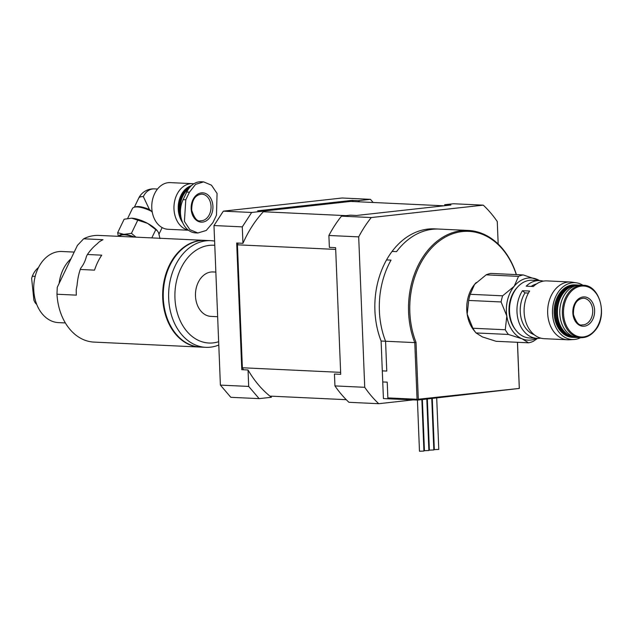 <?xml version="1.0" encoding="UTF-8"?>
<svg xmlns="http://www.w3.org/2000/svg" width="633" height="633" viewBox="0 0 633 633"><rect width="100%" height="100%" fill="white"/><g stroke="black" fill="none" stroke-linecap="round" stroke-linejoin="round"><path stroke-width="0.95" d="M421.863 399.621L423.928 451.06L419.481 451.242L417.424 400.064M431.761 398.521L433.827 449.968L429.38 450.142L427.33 399.012M436.707 397.975L438.78 449.414L434.333 449.596L432.276 398.466M426.808 399.075L428.881 450.514L424.434 450.688L422.377 399.565M334.936 385.916L334.453 374.032L340.712 374.325L335.625 247.661L329.366 247.368L328.891 235.476L358.689 236.877L364.735 387.309L334.936 385.916A120.135 89.142 -87.3 0 0 348.949 402.303L378.748 403.704L413.357 399.866M445.711 205.598A113.014 83.857 92.7 0 0 444.611 204.736L450.87 205.029L356.577 215.465L350.318 215.165L341.472 216.146L371.27 217.546A120.135 89.142 92.7 0 0 358.689 236.877M498.179 244.061L497.269 221.534A120.135 89.142 92.7 0 0 483.264 205.147L371.27 217.546M444.611 204.736L453.465 203.755L483.264 205.147M328.891 235.476A120.135 89.142 -87.3 0 1 341.472 216.146M364.735 387.309A120.135 89.142 92.7 0 0 378.748 403.704M370.447 199.332L342.137 198.002L223.346 211.153L213.986 225.546L242.297 226.867L251.657 212.474L263.906 211.121L257.647 210.829L351.94 200.392L358.199 200.685L370.447 199.332L373.146 202.489M223.346 211.153L251.657 212.474M213.986 225.546L220.395 385.109L230.823 397.31L259.134 398.632L248.706 386.431L248.041 369.981L241.782 369.688L236.695 243.025L242.953 243.317A113.014 83.857 -87.3 0 1 263.906 211.121M220.395 385.109L248.706 386.431M248.041 369.981A113.014 83.857 -87.3 0 0 271.383 397.279L259.134 398.632M272.127 396.211L270.283 396.416M358.199 200.685A113.014 83.857 -87.3 0 1 359.671 201.856M242.953 243.317L242.297 226.867M351.94 200.392A113.014 83.857 -87.3 0 1 353.412 201.563M263.304 211.09L350.595 201.429L443.868 205.804M243.539 369.767A111.242 82.535 -87.3 0 1 242.368 367.757L237.43 244.813A111.242 82.535 -87.3 0 1 238.19 243.096M346.085 215.639L263.312 211.762M237.43 244.813L335.696 249.41M340.633 372.362L242.368 367.757M269.903 396.108L346.251 399.684M516.275 274.595A74.749 55.467 92.7 0 0 441.486 239.456A74.749 55.467 92.7 0 0 416.023 342.374L418.302 399.217L519.321 388.433L417.748 400.072L387.879 398.782L387.214 382.158L382.743 381.952L381.106 341.029A75.644 56.123 -87.3 0 1 386.549 259.91A75.644 56.123 -87.3 0 1 392.072 251.428L396.543 251.633A75.644 56.123 -87.3 0 1 439.009 229.075L468.214 230.444A75.644 56.123 -87.3 0 1 516.417 274.603M386.549 259.91L391.02 260.116A75.644 56.123 -87.3 0 0 385.568 341.242A75.644 56.123 -87.3 0 1 391.02 260.116L386.549 259.91M381.106 341.029L385.568 341.242L386.771 371.08L382.3 370.867L386.771 371.08L385.568 341.242L414.773 342.611A75.644 56.123 -87.3 0 1 417.638 266.485A75.644 56.123 -87.3 0 1 468.214 230.444M392.072 251.428A75.644 56.123 -87.3 0 1 434.539 228.869L439.009 229.075A75.644 56.123 -87.3 0 0 396.543 251.633L392.072 251.428M387.879 398.782L383.416 398.568L382.743 381.952L387.214 382.158L387.847 397.896L417.052 399.265L414.773 342.611L416.023 342.374M517.501 342.295L519.321 388.433M519.274 388.045L517.438 342.295M417.052 399.265L417.693 399.684L418.302 399.217M388.543 398.711L387.847 397.896M217.649 316.706L210.947 316.389A22.25 16.505 -87.3 0 1 195.494 293.396A22.25 16.505 -87.3 0 1 213.028 271.945L215.853 272.079M575.532 321.58A14.686 10.896 92.7 0 0 590.921 322.316A14.686 10.896 92.7 0 0 591.902 301.569A14.686 10.896 92.7 0 0 576.513 300.841A14.686 10.896 92.7 0 0 575.532 321.58M528.523 342.809L496.114 341.298L482.457 336.946L476.024 332.942L508.434 334.461L522.09 338.805L528.523 342.809A34.261 25.423 92.7 0 0 533.2 341.369L537.623 338.362M476.269 282.508A31.144 23.112 92.7 0 0 476.222 282.555A31.144 23.112 92.7 0 0 474.568 284.407L486.144 274.849L518.546 276.368L514.202 286.258L502.634 295.817L470.224 294.298L474.568 284.407A31.144 23.112 92.7 0 0 467.178 314.174L468.705 300.438L501.107 301.957L506.804 316.025L505.284 329.761L472.875 328.242L467.178 314.174A31.144 23.112 92.7 0 0 473.982 330.426L476.008 332.918A34.261 25.423 92.7 0 0 476.024 332.942M539.656 280.561L523.222 274.928L490.82 273.409A34.261 25.423 92.7 0 0 486.144 274.849M539.403 280.546A31.144 23.112 92.7 0 0 536.879 279.272A31.144 23.112 92.7 0 0 514.202 286.258A31.144 23.112 92.7 0 0 506.804 316.025A31.144 23.112 92.7 0 0 522.09 338.805A31.144 23.112 92.7 0 0 536.697 338.331M523.222 274.928A34.261 25.423 92.7 0 0 518.546 276.368M502.634 295.817A34.261 25.423 92.7 0 0 501.107 301.957M505.284 329.761A34.261 25.423 92.7 0 0 508.434 334.461M470.224 294.298A34.261 25.423 92.7 0 0 468.705 300.438M472.875 328.242A34.261 25.423 92.7 0 0 476.008 332.918M582.953 285.261A28.453 21.111 92.7 0 0 576.544 282.84L572.121 282.168A28.92 21.459 92.7 0 0 570.468 282.001A28.92 21.459 92.7 0 0 549.832 298.903A28.92 21.459 92.7 0 0 552.997 330.6A28.92 21.459 92.7 0 0 567.761 339.786L544.222 338.679A28.92 21.459 92.7 0 1 525.691 321.461A28.92 21.459 92.7 0 1 529.623 291.053L522.47 290.721A28.92 21.459 92.7 0 0 518.538 321.121A28.92 21.459 92.7 0 0 537.069 338.346A28.92 21.459 92.7 0 0 540.669 338.109M528.42 293.063L525.018 292.905L522.47 290.721M570.468 282.001L546.928 280.902A28.92 21.459 92.7 0 0 533.342 286.512L526.189 286.171A28.92 21.459 92.7 0 1 539.775 280.569A28.92 21.459 92.7 0 1 543.336 281.139M525.018 292.905A26.032 19.314 92.7 0 0 534.133 334.683M536.515 283.94A26.032 19.314 92.7 0 0 531.142 286.409M517.311 287.335A27.591 20.47 92.7 0 0 514.107 327.831A27.591 20.47 92.7 0 0 515.333 329.508M539.775 280.569L532.329 280.213A28.92 21.459 92.7 0 0 511.693 297.114A28.92 21.459 92.7 0 0 514.851 328.812A28.92 21.459 92.7 0 0 529.623 337.998L537.069 338.346M567.761 339.786A28.92 21.459 92.7 0 0 569.423 339.779L573.894 339.517A28.453 21.111 92.7 0 0 580.493 337.706M576.544 282.84A28.453 21.111 92.7 0 0 554.991 298.309A28.453 21.111 92.7 0 0 557.72 330.489A28.453 21.111 92.7 0 0 573.894 339.517M576.157 284.945A26.254 19.481 92.7 0 0 575.856 284.929L574.811 284.882A26.254 19.481 92.7 0 0 556.083 300.216A26.254 19.481 92.7 0 0 558.955 328.986A26.254 19.481 92.7 0 0 572.359 337.326L573.403 337.373A26.254 19.481 92.7 0 0 573.696 337.389M575.856 284.929A26.254 19.481 92.7 0 0 557.127 300.264A26.254 19.481 92.7 0 0 559.991 329.041A26.254 19.481 92.7 0 0 573.403 337.373M578.981 285.151A26.254 19.481 92.7 0 0 577.494 285.008L576.457 284.953A26.254 19.481 92.7 0 0 557.72 300.295A26.254 19.481 92.7 0 0 560.593 329.065A26.254 19.481 92.7 0 0 573.996 337.405L575.041 337.452A26.254 19.481 92.7 0 0 576.536 337.444M577.494 285.008A26.254 19.481 92.7 0 0 558.765 300.343A26.254 19.481 92.7 0 0 561.637 329.113A26.254 19.481 92.7 0 0 575.041 337.452M576.742 285.451A25.811 19.148 92.7 0 0 559.137 301.181A25.811 19.148 92.7 0 0 562.183 328.828A25.811 19.148 92.7 0 0 574.329 336.938M596.484 293.601A26.254 19.481 92.7 0 0 583.08 285.269L580.477 285.143A26.254 19.481 92.7 0 0 561.748 300.485A26.254 19.481 92.7 0 0 564.612 329.255A26.254 19.481 92.7 0 0 578.024 337.595L580.627 337.713C586.087 337.856 590.874 335.49 594.988 330.6C608.115 316.136 600.013 284.866 583.08 285.269A26.254 19.481 92.7 0 0 564.351 300.604A26.254 19.481 92.7 0 0 567.215 329.374A26.254 19.481 92.7 0 0 580.627 337.713M210.757 240.659L205.393 240.405A53.394 39.618 92.7 0 0 165.292 278.243A53.394 39.618 92.7 0 0 181.078 339.114A53.394 39.618 92.7 0 0 200.4 347.074L205.765 347.327A53.394 39.618 -87.3 0 1 186.434 339.367A53.394 39.618 -87.3 0 1 170.657 278.496A53.394 39.618 -87.3 0 1 210.757 240.659A53.394 39.618 -87.3 0 1 214.611 241.094M218.781 345.025A53.394 39.618 -87.3 0 1 205.765 347.327M214.777 245.327A48.947 36.318 92.7 0 0 176.979 279.121A48.947 36.318 92.7 0 0 191.237 335.719A48.947 36.318 92.7 0 0 218.654 341.725M205.1 240.39A53.394 39.618 92.7 0 0 204.799 240.382L99.017 235.421A53.394 39.618 92.7 0 0 83.643 238.791L103.013 239.701A53.394 39.618 -87.3 0 0 99.017 242.028L96.896 244.061A53.394 39.618 92.7 0 0 87.425 254.498L101.731 255.17A53.394 39.618 92.7 0 0 94.531 270.133L80.233 269.46A53.394 39.618 92.7 0 0 77.076 285.254L76.261 289.352A53.394 39.618 -87.3 0 0 76.348 295.144L56.978 294.234A53.394 39.618 92.7 0 0 94.024 342.097L199.806 347.05A53.394 39.618 92.7 0 0 200.099 347.066M87.425 254.498L86.404 256.468A26.697 19.805 -87.3 0 1 80.818 268.076L80.233 269.46M83.643 238.791L77.416 245.406L57.247 287.342L56.978 294.234M74.203 252.076L61.828 251.499A35.598 26.412 92.7 0 0 35.1 276.724A35.598 26.412 92.7 0 0 45.616 317.307A35.598 26.412 92.7 0 0 58.497 322.616L65.357 322.933M59.106 283.465A35.598 26.412 -87.3 0 1 70.975 258.786M204.799 240.382A53.394 39.618 92.7 0 0 164.699 278.219A53.394 39.618 92.7 0 0 180.476 339.082A53.394 39.618 92.7 0 0 199.806 347.05M38.51 267.482A22.25 16.505 92.7 0 0 32.299 276.21L31.65 278.504L33.889 300.153L35.021 302.527A22.25 16.505 92.7 0 0 36.777 304.528M32.299 276.21L35.195 276.344M36.057 302.574L35.021 302.527M135.976 237.153L131.435 233.34L123.902 234.36L117.667 232.691L124.155 219.208L131.688 218.179L147.529 223.346L157.38 230.839L158.567 232.715L159.991 238.586M131.435 233.34L137.923 219.849M117.667 232.691L118.324 236.331M151.817 237.897L155.837 229.542M134.576 237.09A17.795 5.926 -154.3 0 0 123.902 234.36A17.795 5.926 -154.3 0 0 118.775 236.346M157.38 230.839L156.984 230.38A17.795 5.926 -154.3 0 0 147.529 223.346A17.795 5.926 -154.3 0 0 131.688 218.179M192.93 199.759A14.686 10.896 -87.3 0 1 208.035 195.011A14.686 10.896 -87.3 0 1 211.137 215.212A14.686 10.896 -87.3 0 1 196.032 219.968A14.686 10.896 -87.3 0 1 192.93 199.759M189.441 192.195L185.801 199.751L184.401 221.408L189.876 229.684L197.892 232.984L206.247 230.467L212.838 222.697L214.714 218.923L216.478 215.141L217.064 193.445L211.462 185.168L203.565 181.869L195.534 184.401L189.441 192.195L186.759 192.068A21.799 16.173 -87.3 0 1 201.294 181.758L203.565 181.869M197.892 232.984L195.621 232.881A21.799 16.173 -87.3 0 1 183.119 199.624L186.759 192.068M143.327 196.61A16.355 12.13 -87.3 0 1 154.23 188.879A16.355 16.355 0 0 0 138.73 198.121A16.355 5.444 25.7 0 1 143.327 196.61L149.467 209.563A16.355 5.444 -154.3 0 0 135.715 206.817L134.315 207.213A17.518 5.832 -154.3 0 0 132.4 208.581L127.66 218.432M149.467 209.563L151.572 211.343A17.518 5.832 -154.3 0 0 134.315 207.213M151.572 211.343L152.324 212.474M133.65 237.043A16.909 5.634 -154.3 0 0 124.456 234.835A16.909 5.634 -154.3 0 0 119.7 236.394M188.499 230.238L168.014 229.281A23.358 17.336 -87.3 0 1 154.626 193.651A23.358 17.336 -87.3 0 1 170.198 182.613L192.4 183.649A23.358 17.336 -87.3 0 1 193.84 183.799M180.452 211.335A20.944 15.54 -87.3 0 1 182.795 196.175A20.944 15.54 -87.3 0 1 188.587 188.919M180.983 217.238A21.569 16.007 -87.3 0 1 181.98 195.819A21.569 16.007 -87.3 0 1 190.05 187.044M181.995 220.941A21.569 16.007 -87.3 0 1 181.212 195.787A21.569 16.007 -87.3 0 1 190.644 186.403M182.739 222.792A22.052 16.363 -87.3 0 1 180.911 195.534A22.052 16.363 -87.3 0 1 191.411 185.651M188.294 230.088A23.358 17.336 -87.3 0 1 176.821 194.695A23.358 17.336 -87.3 0 1 192.4 183.649M589.37 321.295A13.348 9.906 92.7 0 0 590.265 302.439A13.348 9.906 92.7 0 0 583.452 298.198C576.655 298.982 573.316 304.394 573.419 314.419C576.046 322.387 578.966 325.868 582.202 324.871A13.348 9.906 92.7 0 0 589.37 321.295M568.212 328.899A25.518 18.935 92.7 0 0 594.957 330.181A25.518 18.935 92.7 0 0 596.666 294.131A25.518 18.935 92.7 0 0 569.922 292.857A25.518 18.935 92.7 0 0 568.212 328.899M206.595 196.103A13.348 9.906 -87.3 0 1 210.544 211.319A13.348 9.906 -87.3 0 1 200.519 220.782C197.282 221.779 194.363 218.29 191.736 210.33C191.633 200.297 194.972 194.893 201.769 194.109A13.348 9.906 -87.3 0 1 206.595 196.103M185.801 199.751L183.119 199.624M138.73 198.121L134.362 207.205M162.143 227.587L159.057 233.996M157.506 189.03L154.23 188.879"/></g></svg>
